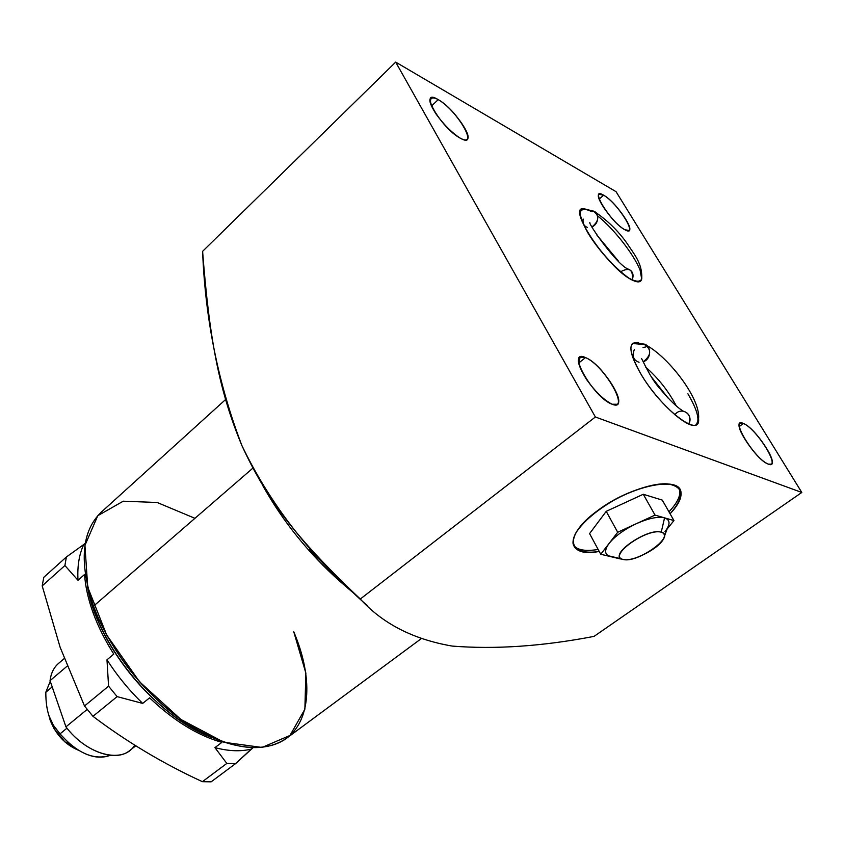 <?xml version="1.0" encoding="UTF-8"?>
<svg xmlns="http://www.w3.org/2000/svg" width="844" height="844" viewBox="0 0 844 844"><rect width="100%" height="100%" fill="white"/><g stroke="black" fill="none" stroke-linecap="round" stroke-linejoin="round"><path stroke-width="1.27" d="M110.258 755.296C94.201 760.56 77.458 753.418 60.029 733.869L66.971 728.172L60.029 733.869L69.018 743.3C84.347 755.939 98.094 759.938 110.258 755.296C94.201 760.56 77.458 753.418 60.029 733.869L53.446 725.376L49.1 716.092L53.394 725.281L60.029 733.869L53.446 725.376L49.1 716.092L50.197 720.227L49.1 716.092C46.895 709.656 45.798 701.723 45.819 692.28L50.239 681.256L45.819 692.28C45.798 701.723 46.895 709.656 49.1 716.092C46.895 709.656 45.798 701.723 45.819 692.28L52.18 686.9M78.418 750.253L65.03 742.034L54.048 728.636L48.92 715.564C53.436 731.906 63.258 743.48 78.418 750.253C65.22 744.619 55.809 734.607 50.197 720.227L48.92 715.564M252.926 747.837L251.195 749.124C240.614 751.698 228.524 751.202 214.935 747.636L221.919 742.34L214.935 747.636C228.524 751.202 240.614 751.698 251.195 749.124L235.497 763.683L226.825 763.419L235.497 763.683L211.127 781.839L202.402 781.681L226.825 763.419L202.402 781.681C163.43 763.767 126.948 741.981 92.956 716.324L84.505 705.995L108.57 686.172L117.126 696.616L92.956 716.324L117.126 696.616L142.668 703.411L149.599 697.84L142.668 703.411L117.126 696.616L108.57 686.172L84.505 705.995L60.114 647.232L42.2 585.884L43.793 577.317L66.37 556.998L64.904 565.533L42.2 585.884L64.904 565.533L77.996 580.282L84.558 574.479L77.996 580.282L64.904 565.533L66.37 556.998L43.793 577.317L42.2 585.884L60.114 647.232L84.505 705.995L92.956 716.324C126.948 741.981 163.43 763.767 202.402 781.681L211.127 781.839L235.497 763.683L252.926 747.837L235.497 763.683L226.825 763.419L214.935 747.636L226.825 763.419L202.402 781.681C163.43 763.767 126.948 741.981 92.956 716.324L84.505 705.995L108.57 686.172L106.977 659.797C117.189 675.706 129.09 690.244 142.668 703.411C129.09 690.244 117.189 675.706 106.977 659.797L113.803 654.089C105.099 640.448 98.231 626.765 93.199 613.06C88.24 599.367 85.36 586.506 84.558 574.479L77.996 580.282C77.205 566.271 79.136 554.35 83.767 544.517L66.37 556.998L83.767 544.517C79.136 554.35 77.205 566.271 77.996 580.282L64.904 565.533L42.2 585.884L60.114 647.232L84.505 705.995M226.825 763.419L214.935 747.636L221.919 742.34C197.823 735.578 173.716 720.744 149.599 697.84C173.716 720.744 197.823 735.578 221.919 742.34C197.823 735.578 173.716 720.744 149.599 697.84L142.668 703.411L117.126 696.616L92.956 716.324M85.307 543.135L83.767 544.517C79.136 554.35 77.205 566.271 77.996 580.282M421.029 638.813L286.538 738.289C262.315 754.547 228.914 749.514 186.345 723.213C146.518 696.69 109.541 649.996 93.515 606.15L94.549 611.9L87.365 585.567L94.549 611.9L93.199 613.06C98.231 626.765 105.099 640.448 113.803 654.089L106.977 659.797L113.803 654.089C105.099 640.448 98.231 626.765 93.199 613.06L94.549 611.9C113.085 664.65 165.54 720.459 211.855 737.487L195.365 729.828L178.643 719.531C143.185 694.063 116.451 661.432 98.442 621.659L94.549 611.9L93.515 606.15L97.682 616.574C116.957 659.111 145.558 694.011 183.486 721.272C227.036 751.329 269.574 755.085 290.631 734.86C311.721 714.488 311.636 673.66 293.765 631.797L305.855 673.058L304.874 709.213L289.988 735.462L262.02 747.457L223.924 742.266L180.848 719.415L139.503 681.72L106.713 635.057L87.723 587.097L84.938 545.403L97.756 515.716L123.245 501.199L157.163 502.486L194.943 518.311M93.199 613.06C88.24 599.367 85.36 586.506 84.558 574.479C85.36 586.506 88.24 599.367 93.199 613.06L94.549 611.9L93.515 606.15L252.82 468.188L93.515 606.15C78.946 562.463 81.52 531.14 101.248 512.181L225.485 399.623M135.757 745.811L129.828 750.474C115.67 762.659 84.685 751.761 65.938 726.853C87.343 755.496 123.646 764.295 134.692 745.146C123.646 764.295 87.343 755.496 65.938 726.853L50.039 680.665C50.988 673.248 53.805 667.499 58.51 663.437L64.228 658.552M65.938 726.853L87.196 709.403L65.938 726.853L50.039 680.665L67.151 666.148L50.039 680.665L65.938 726.853L87.196 709.403M395.688 62.108L616.057 191.683L801.8 492.463L595.379 416.999L395.688 62.108L616.057 191.683L801.8 492.463L594.049 636.387L801.8 492.463L595.379 416.999L360.304 599.029C382.722 623.705 413.36 639.393 452.236 646.082C495.28 649.511 542.544 646.282 594.049 636.387C542.544 646.282 495.28 649.511 452.236 646.082C413.36 639.393 382.722 623.705 360.304 599.029L595.379 416.999L395.688 62.108L202.602 251.333L395.688 62.108L616.057 191.683L801.8 492.463L595.379 416.999L395.688 62.108L202.602 251.333C205.24 319.243 218.332 383.978 241.88 445.516C269.848 503.509 309.326 554.677 360.304 599.029C295.273 537.639 266.324 498.582 241.869 445.505C219.419 391.669 209.417 340.037 202.602 251.333C205.24 319.243 218.332 383.978 241.88 445.516C269.848 503.509 309.326 554.677 360.304 599.029L595.379 416.999M585.504 357.592C565.269 348.034 593.385 397.841 612.122 404.223C631.46 412.262 603.766 364.302 585.504 357.592L579.881 357.413C571.821 361.696 597.89 399.697 612.122 404.223L617.291 404.265C625.193 399.718 599.905 362.772 585.504 357.592L578.826 362.931M743.406 423.488C728.541 416.366 754.842 459.663 768.262 464.105C782.42 470.097 756.604 428.224 743.406 423.488L740.061 423.329C733.679 426.146 757.585 460.824 768.262 464.105L771.332 464.168C777.567 461.119 754.241 427.264 743.406 423.488L739.281 426.505M603.671 195.228C588.068 185.553 610.328 222.183 624.771 229.705C639.815 238.493 617.84 202.845 603.671 195.228L599.04 194.31C594.208 196.821 614.189 224.367 624.771 229.705L629.149 230.486C633.865 227.827 614.379 200.914 603.671 195.228L599.156 199.089M438.226 99.634C417.516 86.869 440.652 127.855 460.223 138.152C480.247 149.768 457.29 109.984 438.226 99.634C434.607 97.566 432.139 97.102 430.82 98.231C425.091 101.85 446.676 131.231 460.223 138.152C463.641 140.02 465.972 140.42 467.207 139.344C472.819 135.599 451.909 107.009 438.226 99.634L431.537 105.985M638.697 342.833C627.841 341.008 628.379 351.062 640.322 372.995C631.333 357.128 628.78 347.211 632.673 343.265L638.697 342.833C627.841 341.008 628.379 351.062 640.322 372.995C660.324 408.285 701.1 439.576 698.537 418.677L696.627 424.353C689.77 431.516 656.611 401.607 640.322 372.995C660.324 408.285 701.1 439.576 698.537 418.677M597.679 215.927C614.073 229.083 633.591 253.981 640.1 270.101L641.693 278.984C640.005 282.17 635.722 281.875 628.843 278.098C616.004 268.761 603.407 255.352 591.074 237.881C584.628 227.447 580.946 219.187 579.997 213.121C580.925 209.027 584.459 208.362 590.6 211.127C577.802 205.366 576.863 212.551 587.793 232.68C598.934 251.459 620.192 274.057 632.219 280.06C634.066 274.574 632.747 270.924 628.263 269.13C632.747 270.924 634.066 274.574 632.219 280.06C608.239 269.078 565.396 204.997 584.164 208.774L593.511 211.232L590.6 211.127C598.976 209.09 600.422 223.27 592.161 226.804C599.113 220.875 599.556 215.684 593.511 211.232C599.556 215.684 599.113 220.875 592.161 226.804M339.383 580.862C308.566 553.274 283.12 521.687 263.043 486.112C283.12 521.687 308.566 553.274 339.383 580.862C308.566 553.274 283.12 521.687 263.043 486.112M597.531 510.662C619.201 494.563 650.302 482.673 667.34 483.865C684.357 486.619 685.275 496.588 670.083 513.774C677.975 505.472 681.614 498.414 680.992 492.59C680.486 475.172 630.394 485.522 597.531 510.662C580.661 523.586 572.496 534.505 573.023 543.42C574.732 551.259 583.457 553.928 599.208 551.438C566.577 557.979 563.592 535.159 597.531 510.662M318.621 560.627C304.283 543.958 306.942 545.889 326.607 566.419C314.886 554.075 309.126 548.378 309.315 549.307M668.954 511.802C677.869 502.359 681.319 494.637 679.304 488.623L679.831 490.586C680.464 496.42 676.846 503.488 668.954 511.802C677.869 502.359 681.319 494.637 679.304 488.623M573.477 545.298C577.401 550.13 585.62 551.512 598.143 549.465C585.62 551.512 577.401 550.13 573.477 545.298C577.401 550.13 585.62 551.512 598.143 549.465M623.062 559.424C637.663 563.159 675.812 536.183 661.242 532.174C646.493 528.006 607.48 556.112 623.062 559.424C632.167 562.209 658.478 548.99 663.363 539.137C665.262 535.529 664.555 533.208 661.242 532.174C648.287 527.658 609.579 553.791 621.448 558.834L608.302 555.763C604.462 553.453 604.737 549.328 609.136 543.378L600.738 554.265L623.062 559.424C637.125 563.718 676.698 535.729 661.242 532.174C647.042 527.426 606.562 556.597 623.062 559.424L600.738 554.265L589.587 533.598L600.738 554.265L609.136 543.378L600.738 554.265L610.602 556.618C604.515 554.877 604.019 550.457 609.136 543.378L617.702 532.269L606.224 511.348L617.702 532.269L636.355 523.681L617.702 532.269L609.136 543.378C615.076 536.077 624.149 529.515 636.355 523.681L655.028 515.093L643.276 494.267L606.224 511.348L589.587 533.598L606.224 511.348L643.276 494.267L662.297 500.112L643.276 494.267L655.028 515.093L636.355 523.681C648.603 518.258 658.004 516.317 664.576 517.857C670.347 519.936 670.484 524.514 664.998 531.593C670.484 524.514 670.347 519.936 664.576 517.857L655.028 515.093L664.576 517.857C669.271 519.408 670.252 522.763 667.52 527.933L664.355 536.446M668.258 398.273L651.209 376.656M687.913 393.8C697.207 409.741 700.035 419.985 696.363 424.532C700.035 419.985 697.207 409.741 687.913 393.8M632.43 343.466L640.955 344.268L632.43 343.466L635.342 342.738L643.94 344.215C651.79 349.194 651.568 355.06 643.286 361.791C651.568 355.06 651.79 349.194 643.94 344.215L640.955 344.268C650.819 341.651 653.087 358.415 643.286 361.791M683.25 411.123C689.231 413.001 691.099 417.316 688.831 424.047C691.099 417.316 689.231 413.001 683.25 411.123C677.11 407.494 669.018 399.623 658.985 387.533C650.555 378.186 643.096 361.148 641.609 358.637M634.371 349.458C631.85 355.989 633.411 360.251 639.056 362.266M646.947 345.565C670.917 359.038 704.518 404.054 697.798 421.926L696.363 424.532M583.151 219.039C582.539 223.343 583.942 226.118 587.371 227.374M595.748 212.466C607.859 220.833 618.156 230.95 626.649 242.819C634.899 255.331 642.273 263.423 641.778 278.457C641.25 282.402 638.064 282.94 632.219 280.06C633.411 269.7 629.529 266.947 620.551 271.8M667.14 528.966L673.955 520.579L662.297 500.112L673.955 520.579L667.14 528.966L673.955 520.579L664.576 517.857L661.242 532.174L664.576 517.857L655.028 515.093L636.355 523.681C648.603 518.258 658.004 516.317 664.576 517.857C658.004 516.317 648.603 518.258 636.355 523.681L617.702 532.269L609.136 543.378C615.076 536.077 624.149 529.515 636.355 523.681C624.149 529.515 615.076 536.077 609.136 543.378C604.019 550.457 604.515 554.877 610.602 556.618L620.298 558.928M66.971 728.172L60.029 733.869M49.1 716.092L50.197 720.227M235.497 763.683L211.127 781.839L202.402 781.681M64.904 565.533L66.37 556.998L43.793 577.317L42.2 585.884M66.37 556.998L83.767 544.517M211.855 737.487C156.921 717.822 95.847 643.297 87.365 585.567M93.515 606.15L252.82 468.188M67.151 666.148L50.039 680.665M612.122 404.223C604.093 400.13 595.706 392.08 586.96 380.074C576.99 364.903 576.484 354.185 585.504 357.592C604.04 365.072 630.732 411.302 612.122 404.223M768.262 464.105C754.536 458.936 729.184 417.231 743.406 423.488C756.899 428.921 781.787 469.275 768.262 464.105M624.771 229.705C610.106 221.613 588.658 186.324 603.671 195.228C618.061 203.393 639.246 237.755 624.771 229.705M460.223 138.152C452.036 132.867 444.081 124.965 436.348 114.436C427.771 101.491 428.857 94.475 438.226 99.634C457.469 110.575 479.603 148.913 460.223 138.152M801.8 492.463L594.049 636.387M670.083 513.774C680.697 501.811 683.144 492.833 677.437 486.84C667.604 480.595 641.809 485.532 616.236 498.888C596.792 510.029 583.288 521.444 575.714 533.134C568.518 547.334 578.71 554.624 599.208 551.438M326.607 566.419C310.349 549.275 305.781 545.171 312.902 554.107C322.218 565.227 335.49 577.961 352.729 592.34M367.298 605.612C357.508 597.046 346.631 586.728 334.688 574.659M673.955 520.579L662.297 500.112L643.276 494.267L606.224 511.348L589.587 533.598L600.738 554.265M645.765 346.926L643.001 347.612M643.276 494.267L655.028 515.093M606.224 511.348L617.702 532.269M661.242 532.174L664.576 517.857M50.239 681.256L45.819 692.28M117.126 696.616L108.57 686.172M251.195 749.124C240.614 751.698 228.524 751.202 214.935 747.636M142.668 703.411C129.09 690.244 117.189 675.706 106.977 659.797M688.831 424.047C694.011 414.383 681.224 406.017 674.841 414.773M610.602 556.618L613.693 557.019M65.03 742.034L69.018 743.3M54.048 728.636L53.742 725.851M178.643 719.531L183.486 721.272M98.442 621.659L97.682 616.574M680.992 492.59L679.831 490.586M645.702 367.119C658.394 378.334 668.585 391.257 676.287 405.911M596.761 234.906L618.536 261.239M628.263 269.13C617.091 265.29 587.646 222.869 589.872 222.552M621.448 558.834L608.302 555.763"/></g></svg>

